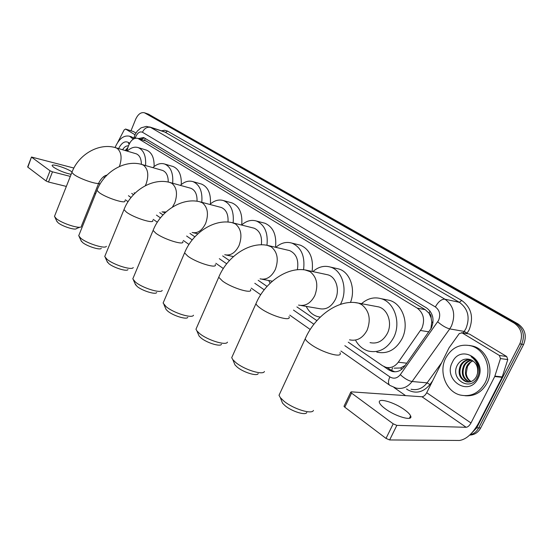 <?xml version="1.0" encoding="UTF-8"?>
<svg xmlns="http://www.w3.org/2000/svg" width="553" height="553" viewBox="0 0 553 553"><rect width="100%" height="100%" fill="white"/><g stroke="black" fill="none" stroke-linecap="round" stroke-linejoin="round"><path stroke-width="0.83" d="M348.272 342.196L382.545 365.747L385.828 367.289C390.695 368.388 394.842 366.701 398.278 362.215L421.904 328.288C425.153 319.765 423.584 313.033 417.19 308.104L137.821 138.347C133.612 137.635 130.37 140.483 128.089 146.891L126.907 151.038M430.863 329L431.762 321.887L431.112 317.851C431.25 315.728 430.538 314.145 428.99 313.088L430.068 311.09M428.99 313.088L431.112 317.851M394.102 368.167L400.517 367.973L405.183 365.409M428.789 312.97L425.243 309.68L145.75 140.821M131.711 193.419L133.536 194.677M159.734 212.67L163.004 214.917M189.962 233.435L194.87 236.808M222.672 255.908L229.44 260.56M258.189 280.316L267.064 286.406M296.906 306.908L316.897 320.643M383.872 366.528L388.766 369.888L392.091 371.443C396.93 372.528 401.049 370.863 404.45 366.439L431.375 328.04C434.617 319.565 433.027 312.874 426.619 307.973L144.292 137.897L143.51 137.531L138.547 138.568M130.999 130.778L135.651 119.296C138.029 114.188 140.953 112.017 144.437 112.771L514.242 323.152C521.382 328.275 523.242 335.173 519.813 343.848L476.721 427.849L471.211 433.6M405.577 395.623L393.95 387.48M148.37 114.112L518.023 323.92C525.15 329.014 527.002 335.871 523.594 344.491L480.695 427.96L478.711 427.904C476.707 431.637 473.797 433.939 470.002 434.803C473.797 433.939 476.707 431.637 478.711 427.904L521.707 344.173L478.711 427.904L476.721 427.849M518.023 323.92L516.136 323.54C523.269 328.648 525.129 335.526 521.707 344.173C525.129 335.526 523.269 328.648 516.136 323.54L147.091 113.752L516.136 323.54L514.242 323.152M146.324 113.413L147.091 113.752L146.324 113.413M140.718 139.252L144.409 137.974M394.877 371.81L390.957 370.116L387.238 367.572M480.695 427.96C478.165 432.515 474.509 434.886 469.711 435.08M445.773 357.971C451.725 347.519 460.193 343.489 471.184 345.881C484.919 349.406 492.516 369.21 484.981 383.015C479.016 393.162 470.776 397.172 460.262 395.049C445.946 391.669 438.418 371.74 445.773 357.971M469.462 345.452L473.202 346.192C486.916 349.71 494.506 369.452 486.993 383.215C481.801 392.312 474.46 396.48 464.969 395.727M477.951 378.529C468.923 397.455 442.559 379.876 452.395 362.201C460.725 343.434 487.94 360.065 477.951 378.529M470.333 359.581C465.094 358.102 460.884 359.74 457.704 364.496C448.988 378.743 470.25 392.492 477.322 377.547C479.34 373.538 479.658 369.307 478.276 364.856C476.831 361.019 474.433 358.282 471.066 356.637C476.942 360.998 479.078 366.625 477.474 373.517C478.442 366.687 476.064 362.042 470.333 359.581C466.428 359.858 463.428 361.752 461.333 365.277C458.299 373.075 460.131 378.591 466.836 381.819L467.893 382.047M470.022 359.471C465.93 359.568 462.764 361.468 460.531 365.18C457.49 372.985 459.322 378.508 466.034 381.743C470.568 382.717 474.094 380.893 476.603 376.254L477.474 373.517M471.827 360.19C468.612 360.943 466.179 362.768 464.527 365.664C461.548 373.102 463.207 378.535 469.511 381.971M471.453 360.01C468.066 360.66 465.488 362.519 463.732 365.568C460.711 373.254 462.508 378.743 469.11 382.019M471.135 381.549C468.336 379.752 466.697 377.084 466.207 373.538L467.603 365.498L470.126 362.485L472.946 360.86M472.919 360.839C470.271 361.814 468.26 363.521 466.898 365.955C464.057 372.653 465.336 377.893 470.727 381.688M385.317 408.812C395.851 416.755 413.637 421.628 410.589 415.849C409.821 414.156 407.803 412.13 404.533 409.766C394.082 402.045 376.78 397.213 379.552 402.923C380.257 404.533 382.178 406.496 385.317 408.812M468.654 333.874L462.101 332.878L499.387 355.461L506.7 356.526L507.778 359.588L502.096 377.333L478.552 423.239C472.594 433.718 466.227 439.462 459.446 440.471L389.637 439.953L386.015 438.405L393.204 423.819L396.84 425.381L466.172 427.296C467.866 427.075 469.469 425.637 470.983 422.983L494.728 376.524L500.472 358.565L499.387 355.461M469.594 334.164L506.7 356.526M462.101 332.878L459.301 333.542L449.029 347.858L426.716 392.713C425.285 395.271 423.702 396.625 421.974 396.771L351.286 391.842L350.726 392.243L351.563 393.114L344.802 407.195L386.015 438.405M344.802 407.195L343.98 406.303L344.173 405.902M351.563 393.114L393.204 423.819M306.777 412.524C305.615 415.697 291.991 411.494 285.224 405.819L282.548 403.185L281.498 400.559M280.302 392.512L279.016 395.284L280.323 397.628L283.986 401.195C293.256 408.937 311.982 414.736 313.44 410.416M370.026 342.632C377.305 344.173 383.091 341.083 387.383 333.348C392.54 323.305 387.895 309.362 378.798 306.929L375.95 306.397M361.538 303.701C367.551 298.392 374.111 296.726 381.211 298.703C394.476 302.277 401.305 322.724 393.708 337.468C387.404 348.763 378.95 353.291 368.339 351.072C363.024 349.455 358.835 345.991 355.786 340.683M385.635 299.581L389.54 300.355C402.757 303.915 409.586 324.141 402.045 338.713C395.789 349.869 387.377 354.342 376.807 352.137M258.175 373.621C257.076 376.565 243.458 372.383 237.244 367.144L235.018 364.959L234.14 362.858M232.744 355.379L231.714 357.673L232.799 359.63L235.841 362.588C244.364 369.736 263.062 375.494 264.438 371.485M301.122 305.519L319.261 308.615C325.938 310.046 331.302 306.991 335.353 299.463C340.054 289.959 336.148 277.094 328.067 274.876L326.049 274.44M312.867 271.599C318.362 266.809 324.217 265.302 330.424 267.078C342.217 270.348 347.968 289.219 341.035 303.162L340.441 304.364M336.12 268.371L338.878 268.993C349.918 272.111 355.904 288.86 350.471 302.456M320.263 317.125L317.512 316.572C312.59 315.016 308.823 311.622 306.203 306.383M221.483 344.277C220.44 347.042 206.85 342.881 201.036 337.966L199.115 336.086L198.361 334.33M196.827 327.265L195.969 329.222L196.909 330.922L199.529 333.473C207.493 340.171 226.149 345.908 227.463 342.148M297.376 269.753C298.924 260.062 296.332 253.668 289.599 250.585L288.065 250.219M275.829 247.35C280.938 242.885 286.295 241.474 291.901 243.113C301.302 247.309 305.187 256.198 303.562 269.774M298.309 244.682L300.417 245.193C309.742 249.334 313.648 258.078 312.12 271.44M270.141 283.24L268.717 280.516M187.778 317.346C186.776 319.938 173.22 315.777 167.78 311.166L166.114 309.535L165.465 308.056M163.826 301.371L163.107 303.051L166.19 306.735C173.642 313.026 192.25 318.756 193.502 315.231M261.369 244.813C262.253 236.276 259.841 230.739 254.138 228.195L252.949 227.891M241.585 225.043C246.355 220.847 251.283 219.506 256.378 221.02C264.687 224.732 268.219 232.827 266.961 245.297M263.283 222.818L264.908 223.239C273.203 226.93 276.742 234.942 275.525 247.274M156.699 292.53C155.746 294.963 142.232 290.802 137.137 286.468L135.119 283.793M133.391 277.454L132.789 278.885L135.485 282.113C142.46 288.016 160.999 293.747 162.195 290.443M228.002 222.085C228.472 214.502 226.253 209.642 221.338 207.493L220.412 207.244M209.843 204.444C214.301 200.476 218.857 199.191 223.516 200.594C230.94 203.919 234.147 211.35 233.138 222.9M230.767 202.578L232.039 202.923C239.428 206.214 242.656 213.548 241.716 224.926M127.95 269.594C127.038 271.876 113.586 267.714 108.803 263.629L107.033 261.32M105.236 255.286L104.731 256.516L107.095 259.35C113.642 264.908 132.105 270.638 133.238 267.541M197.027 201.257C197.241 194.469 195.209 190.149 190.916 188.296L190.184 188.096M180.34 185.366C184.522 181.584 188.753 180.347 193.032 181.654C199.723 184.661 202.64 191.545 201.79 202.308M200.525 183.79L201.527 184.073C208.059 186.955 211.018 193.585 210.403 203.946M101.275 248.332C100.411 250.468 87.028 246.306 82.528 242.456L80.966 240.444M79.127 234.686L78.699 235.751L80.786 238.246C86.932 243.486 105.298 249.216 106.383 246.313M168.223 182.075C168.278 175.944 166.412 172.073 162.63 170.448L162.043 170.283M152.856 167.642C156.782 164.02 160.723 162.817 164.676 164.041C170.739 166.771 173.4 173.179 172.674 183.243M172.329 166.294L173.13 166.529C178.93 169.08 181.647 175.08 181.273 184.543M79.846 227.2L76.466 228.555C75.637 230.566 62.33 226.398 58.1 222.769L56.717 221.006M54.837 215.497L54.471 216.417L56.323 218.635C62.109 223.571 80.365 229.315 81.395 226.585M141.374 164.345C141.333 158.759 139.626 155.248 136.252 153.81L135.775 153.672M127.19 151.128C130.895 147.651 134.579 146.476 138.236 147.616C143.752 150.119 146.192 156.091 145.563 165.541M145.985 149.967L146.628 150.167C151.812 152.428 154.308 157.882 154.121 166.536M71.966 171.859C66.222 167.877 50.959 163.142 52.176 165.762L53.648 167.289C58.853 170.573 64.68 172.93 71.123 174.354M133.162 131.483L125.628 129.084L135.008 134.759M133.453 131.573L135.907 133.052M95.669 193.626L94.598 193.363M66.346 186.416L48.498 182.02L46.072 180.976L50.06 170.787L52.487 171.838L70.307 176.407M73.881 168.043L31.486 157.024L27.864 167.179L46.072 180.976M31.694 157.246L50.06 170.787M98.517 183.644L100.065 184.038M125.628 129.084L124.211 129.844L117.761 142.287M115.086 147.547L115.328 146.918C119.144 138.603 123.893 135.036 129.568 136.218L133.238 139.135M131.227 136.736L133.833 138.119M127.556 148.778L126.015 150.775M127.902 147.554L125.178 150.527M118.598 148.577C122.006 142.066 125.683 140.275 129.616 143.22M129.298 143.808L128.4 143.296L129.229 143.953M128.427 145.833C126.43 145.695 124.605 146.794 122.96 149.123M123.354 148.584L122.669 149.78M428.921 331.862L420.598 330.494M391.586 370.517L392.506 367.994M400.517 367.973L401.962 369.134M431.762 321.887L432.951 322.841M144.423 140.407L145.391 138.561M425.243 309.68L417.19 308.104M406.745 363.19L398.278 362.215M146.856 141.298L138.623 138.727M344.837 345.68L389.865 376.89C393.743 379.144 397.227 378.404 400.31 374.658L438.591 320.374C440.776 314.698 439.697 310.219 435.363 306.936L142.439 132.236C139.895 131.227 137.704 132.651 135.851 136.508L135.285 138.236M134.047 137.365L135.312 134.13L137.379 130.978L141.098 127.833L146.358 126.388L150.554 127.363L444.93 299.194C453.667 305.671 455.852 314.595 451.49 325.966L449.734 328.904L464.216 331.42L465.951 328.551C470.244 317.436 468.052 308.692 459.384 302.325L164.379 131.773M161.448 130.812L164.663 130.252L167.607 131.123L461.693 300.445L459.384 302.325L444.93 299.194C441.515 299.042 438.322 301.627 435.363 306.936M133.605 138.914L134.054 137.331L135.444 137.683M461.693 300.445C471.46 307.586 473.928 317.408 469.103 329.92L466.843 333.563M432.598 380.893L429.958 384.535C423.031 392.706 415.268 394.268 406.662 389.222L406.808 388.897M519.813 343.848L523.594 344.491M145.031 113.047L149.144 114.45M437.72 321.846C442.144 325.62 446.147 327.97 449.734 328.904L412.103 381.508L427.082 382.863L441.667 362.664M400.31 374.658C404.506 378.535 408.439 380.823 412.103 381.508C407.651 387.238 402.266 389.416 395.934 388.033L389.948 385.427M411.066 389.236C417.349 390.591 422.686 388.469 427.082 382.863L429.958 384.535M463.131 332.927L464.216 331.42L467.147 333.148M142.439 132.236C144.416 128.317 147.119 126.692 150.554 127.363L165.637 132.319L167.607 131.123M128.441 195.7L131.061 197.518M156.43 215.096L160.446 217.882M186.631 236.027L192.223 239.905M219.32 258.686L226.689 263.795M254.809 283.288L264.21 289.8M293.498 310.102L313.91 324.245M389.865 376.89C388.102 380.817 388.04 383.595 389.671 385.234L340.931 351.037M390.957 370.116L388.766 369.888M467.167 366.356L469.808 362.754M421.974 396.771L466.172 427.296M426.716 392.713L470.983 422.983M502.096 377.333L494.728 376.524M396.84 425.381L389.637 439.953M494.894 376.116L502.262 376.932M507.778 359.588L500.472 358.565M349.544 339.825C356.885 341.388 362.733 338.194 367.102 330.245C371.146 319.385 369.335 310.841 361.662 304.599L358.544 303.141L355.026 302.581M339.977 352.69C343.392 358.731 321.86 352.607 310.53 344.166C307.613 342.058 305.837 340.282 305.187 338.844L306.21 336.639M298.551 305.076C305.263 306.521 310.675 303.369 314.781 295.634C318.549 285.307 316.993 277.316 310.129 271.668L305.187 269.982M288.963 316.606C292.039 322.074 270.652 315.867 260.345 308.18C257.912 306.417 256.433 304.938 255.921 303.756L256.744 301.931M260.069 278.836C266.318 280.177 271.392 277.074 275.311 269.511C278.857 259.592 277.488 252.023 271.198 246.79L267.237 245.352M250.516 289.426C253.343 294.473 232.094 288.21 222.548 281.069L218.732 277.253L219.417 275.698M224.725 254.726C230.546 255.97 235.322 252.908 239.055 245.525C242.414 235.979 241.205 228.783 235.419 223.924L232.191 222.693M215.228 264.5C217.841 269.173 196.744 262.848 187.875 256.205L184.578 252.894L185.144 251.56M192.14 232.488C197.58 233.649 202.073 230.622 205.633 223.412C208.827 214.218 207.755 207.361 202.426 202.84L199.744 201.776M182.732 241.55C185.151 245.885 164.22 239.518 155.967 233.318L153.091 230.428L153.568 229.288M172.418 207.105L174.734 202.972C177.769 194.096 176.822 187.55 171.893 183.326L169.647 182.407M152.697 220.357C154.951 224.38 134.199 217.972 126.499 212.186L123.976 209.649L124.377 208.668M162.008 211.91L166.011 211.965M145.287 185.725L146.082 184.011C148.978 175.446 148.135 169.177 143.559 165.223L141.651 164.421M124.86 200.718C126.962 204.472 106.397 198.029 99.208 192.61L96.982 190.37L97.321 189.527M134.054 192.824L135.132 193.066M119.393 166.501L119.441 166.384C122.199 158.096 121.453 152.096 117.201 148.377L115.57 147.679M106.978 175.114C104.185 175.584 101.517 178.038 98.987 182.469C100.95 185.974 80.586 179.511 73.853 174.423L71.883 172.446L72.167 171.713M103.508 176.766L104.69 177.582M52.487 171.838L48.498 182.02M146.054 140.918L137.821 138.347M144.437 112.771L148.543 114.174M149.614 126.927L164.331 131.759M125.324 199.778L128.061 201.7M153.216 219.347L157.328 222.23M183.299 240.451L188.981 244.44M215.864 263.297L223.322 268.53M251.235 288.113L260.698 294.756M289.779 315.155L310.212 329.491M394.275 371.664L392.091 371.443M470.679 362.056L466.725 367.448M471.184 345.881L473.202 346.192M466.034 381.743L466.836 381.819M409.393 418.275L410.589 415.849M350.726 392.243L343.98 406.303M461.637 332.671L469.138 333.957M282.548 403.185L280.323 397.628M378.798 306.929L358.544 303.141C338.996 298.489 315.051 315.963 305.187 338.844L279.016 395.284M381.211 298.703L389.54 300.355M235.018 364.959L232.799 359.63M328.067 274.876L307.558 270.452C288.569 265.537 265.074 281.788 255.921 303.756L231.714 357.673M330.424 267.078L338.878 268.993M199.115 336.086L196.909 330.922M289.599 250.585L268.993 245.739C250.44 240.666 227.366 256.004 218.732 277.253L195.969 329.222M291.901 243.113L300.417 245.193M272.359 281.221L262.046 279.217M166.114 309.535L163.916 304.523M254.138 228.195L233.511 223.011C215.366 217.806 192.727 232.329 184.578 252.894L163.107 303.051M256.378 221.02L264.908 223.239M233.456 256.585L226.26 255.051M135.679 285.044L133.494 280.177M221.338 207.493L200.76 202.039C182.995 196.737 160.812 210.506 153.091 230.428L132.789 278.885M223.516 200.594L232.039 202.923M197.884 233.808L193.35 232.765M107.517 262.378L105.347 257.657M190.916 188.296L170.435 182.621C153.029 177.25 131.31 190.343 123.976 209.649L104.731 256.516M193.032 181.654L201.527 184.073M165.223 212.698L162.969 212.145M81.395 241.35L79.238 236.753M162.63 170.448L142.28 164.6C125.22 159.181 103.957 171.644 96.982 190.37L78.699 235.751M164.676 164.041L173.13 166.529M57.09 221.788L54.947 217.308M136.252 153.81L116.068 147.824C99.34 142.377 78.533 154.266 71.883 172.446L54.471 216.417M138.236 147.616L146.628 150.167M98.683 183.216L81.498 225.901M31.486 157.024L27.657 166.951M125.51 129.029L133.328 131.517M129.568 136.218L131.676 136.874"/></g></svg>
